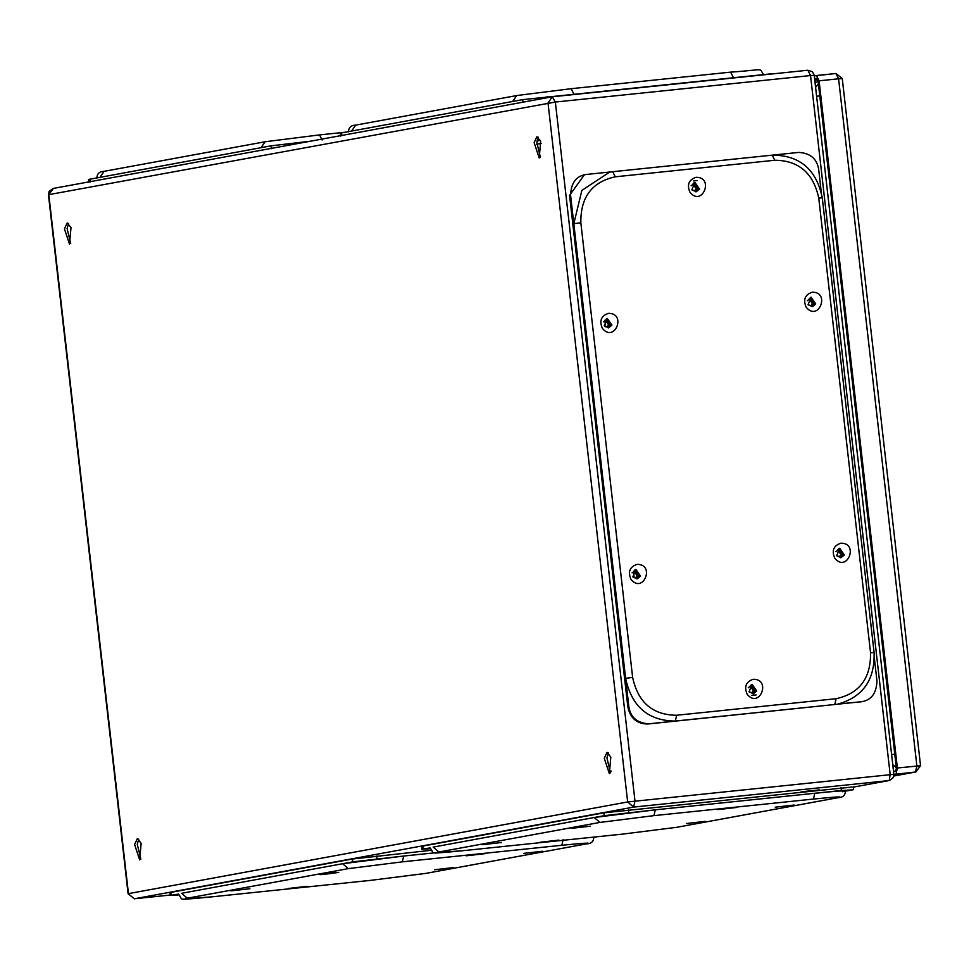<?xml version="1.0" encoding="UTF-8"?>
<svg xmlns="http://www.w3.org/2000/svg" width="969" height="969" viewBox="0 0 969 969"><rect width="100%" height="100%" fill="white"/><g stroke="black" fill="none" stroke-linecap="round" stroke-linejoin="round"><path stroke-width="1.45" d="M139.681 859.903L134.594 844.52L137.368 838.585L141.135 843.321L139.681 859.903M140.844 859.115L137.259 844.253L138.761 839.118M69.538 244.261L64.451 228.878L67.224 222.943L70.991 227.679L69.538 244.261M70.701 243.473L67.115 228.611L68.617 223.476M609.356 773.65L604.268 758.267L607.042 752.332L610.809 757.068L609.356 773.65M610.518 772.862L606.933 758L608.435 752.865M750.212 685.907L753.434 690.945L751.496 692.859M748.286 687.784L750.951 685.737L754.439 690.764L752.005 692.799L749.013 691.781M634.017 570.983L637.239 576.034L635.289 577.936M632.091 572.873L634.756 570.826L638.244 575.852L635.809 577.887L632.818 576.858M605.419 320L608.641 325.039L606.703 326.953M603.493 321.878L606.158 319.831L609.646 324.857L607.212 326.892L604.22 325.875M693.017 183.916L696.239 188.967L694.301 190.869M691.091 185.806L693.756 183.747L697.244 188.773L694.809 190.82L691.83 189.791M809.224 298.827L812.434 303.878L810.496 305.78M807.286 300.717L809.963 298.658L813.439 303.685L811.005 305.732L808.025 304.702M837.822 549.823L841.031 554.874L839.093 556.775M835.884 551.712L838.548 549.653L842.037 554.68L839.602 556.727L836.622 555.697M891.601 754.524L894.787 754.185M819.786 95.931L816.601 96.258M539.212 158.008L534.125 142.625L536.899 136.69L540.666 141.426L539.212 158.008M540.375 157.22L536.79 142.346L538.292 137.223M604.826 320.291L605.552 326.759M633.411 571.286L634.15 577.754M611.233 771.518L609.61 771.808M536.693 144.236L541.223 143.412M611.366 771.13L609.404 771.494M814.602 78.755L816.758 78.356L818.09 81.021L896.373 768.175L895.695 771.191L893.539 771.59M893.781 776.024L915.899 771.954L893.866 774.437M896.022 774.037L897.379 767.981L920.187 765.776M893.781 775.999L915.511 772.014L916.88 765.958L838.585 78.804L819.096 80.827L897.379 767.981M819.096 80.827L816.431 75.521L835.932 73.499L838.585 78.804L841.891 78.622M835.932 73.499L814.287 75.909M896.034 770.936L893.527 771.397M310.407 141.208L271.078 145.834L88.7 179.435M265.494 141.704L319.6 134.897L265.494 141.704M770.791 73.862L522.691 99.625L341.536 132.898L340.313 133.225L340.628 136.06M517.107 95.495L571.213 88.688L517.107 95.495M338.775 872.403L325.947 874.111C308.142 875.915 333.978 872.415 338.653 872.379L319.831 874.559M249.881 888.73L230.937 890.886M542.579 851.242L523.635 853.398M453.674 867.57L434.73 869.726M178.659 894.92L170.278 895.441L178.502 894.084C184.304 901.497 174.372 899.45 211.593 896.87L211.533 896.87M431.011 850.322L352.341 859.031L171.174 892.304L169.95 892.619L170.278 895.465M352.668 861.877L403.673 856.039L342.602 863.718L352.668 861.877L352.341 859.031M597.352 836.731L593.791 837.386M587.02 843.781L586.596 843.878C591.332 843.708 593.718 841.467 593.767 837.155L593.718 837.107M371.03 880.312L425.573 873.444L586.233 843.926C592.689 842.545 584.561 842.994 561.863 845.271L563.171 839.469M435.045 852.781L403.673 856.039L402.365 861.841L348.319 868.636L342.602 863.718L181.566 893.297L187.283 898.215C180.828 899.595 188.943 899.147 211.642 896.87L371.139 880.3M485.13 853.653L466.186 855.821M307.318 886.308L288.387 888.464M590.387 826.194L571.444 828.35M501.482 842.521L482.538 844.677M794.192 805.033L775.248 807.189M705.287 821.361L686.343 823.517M430.272 848.711L421.89 849.232L430.115 847.887C435.905 855.288 425.985 853.241 463.206 850.661L463.146 850.673M852.054 787.058L603.953 812.821L422.787 846.094L421.563 846.409L421.89 849.256M604.268 815.668L655.286 809.83L594.215 817.509L604.268 815.668L603.953 812.821M842.315 791.746C849.607 790.183 840.438 790.692 814.784 793.272L841.371 790.51L852.381 789.892L845.404 791.176M853.604 789.602L852.381 789.892M837.834 797.717C844.302 796.336 836.174 796.784 813.476 799.062L814.784 793.272L655.286 809.83L653.978 815.632L599.92 822.427L438.896 852.005C432.44 853.386 440.556 852.938 463.255 850.661L622.752 834.091L676.81 827.296L838.209 797.669C842.933 797.499 845.331 795.258 845.38 790.946M736.743 807.456L717.799 809.612M558.931 840.099L539.987 842.267M756.159 694.918L751.835 695.367L756.159 694.918M839.675 548.236L844.326 554.946L841.08 557.659L836.647 555.746L839.675 548.236M840.813 543.197C859.346 542.834 847.027 573.333 834.757 558.205C831.535 550.683 833.558 545.68 840.813 543.197M840.571 557.732L843.321 555.128L838.863 548.406M811.077 297.241L815.728 303.951L812.482 306.676L808.049 304.75L811.077 297.241M812.216 292.202C830.748 291.839 818.43 322.338 806.16 307.209C802.938 299.687 804.96 294.697 812.216 292.202M811.974 306.737L814.723 304.133L810.266 297.422M635.882 569.409L640.521 576.107L637.275 578.832L632.854 576.906L635.882 569.409M637.021 564.358C655.541 563.994 643.234 594.506 630.964 579.365C627.742 571.855 629.753 566.853 637.021 564.358M636.766 578.893L639.516 576.301L635.058 569.578M607.284 318.413L611.923 325.112L608.677 327.837L604.256 325.911L607.284 318.413M608.423 313.362C626.943 312.999 614.637 343.511 602.367 328.37C599.145 320.86 601.155 315.858 608.423 313.362M608.169 327.897L610.918 325.305L606.461 318.583M609.513 172.179L612.783 171.707L609.513 172.179L581.848 190.421L573.818 223.682L570.584 195.266C571.032 182.899 576.216 175.97 586.136 174.481L798.807 152.399C810.411 153.175 817.037 158.88 818.684 169.49L821.227 191.862M584.985 174.638L586.136 174.481M584.355 174.759L569.566 195.447L627.839 706.91C630.274 718.211 636.899 723.916 647.728 724.013L862.18 701.641M874.389 658.484L876.957 680.953C876.497 693.307 871.313 700.236 861.393 701.738L838.028 704.039C863.004 696.953 875.019 679.754 874.074 652.452L822.269 197.821C816.443 169.442 799.776 155.21 772.269 155.149L774.764 160.248L615.279 176.806C591.926 181.93 580.455 197.264 580.843 222.797L632.636 677.416C638.014 702.44 652.67 715.049 676.628 715.255L675.308 721.057L648.733 723.819C637.13 723.031 630.492 717.339 628.857 706.716L625.611 678.3C631.691 706.571 648.249 720.827 675.308 721.057L834.806 704.499L836.114 698.697C859.455 693.574 870.937 678.252 870.55 652.718L818.757 198.088C813.379 173.063 798.722 160.454 774.764 160.248M862.555 701.58L860.387 701.919M753.216 679.269C771.736 678.906 759.43 709.417 747.16 694.276C743.938 686.767 745.96 681.764 753.216 679.269M696.021 177.291C714.553 176.927 702.234 207.427 689.964 192.298C686.742 184.776 688.765 179.774 696.021 177.291M693.61 180.912L697.05 180.561M694.882 182.329L699.533 189.04L696.287 191.753L691.854 189.839L694.882 182.329M695.778 191.826L698.516 189.221L694.058 182.499M752.974 693.804L755.711 691.212L751.254 684.489M752.077 684.32L756.716 691.018L753.482 693.743L749.049 691.818L752.077 684.32M536.947 140.989L540.278 140.372M53.489 188.41L48.45 194.745L128.09 893.733L134.425 898.772L170.229 895.053L134.291 898.784M813.839 75.364L810.532 75.546L807.88 70.228L812.446 71.742L814.214 75.267L893.854 774.255L893.164 777.683L889.481 780.469L853.326 787.119L888.815 780.59L633.617 807.092L134.425 898.772L128.09 893.733M552.742 96.73L807.928 70.228L552.294 96.791L555.346 102.048L48.813 194.648L128.453 893.636L627.658 801.957L893.479 774.352M889.203 780.529L890.172 774.534L810.532 75.546L555.346 102.048L634.986 801.036L633.617 807.092L627.658 801.957L548.018 102.968L552.294 96.791L53.101 188.47L49.128 191.317L48.45 194.745M814.784 80.282L817.824 79.724M815.595 87.416L818.393 83.734M892.752 764.65L896.325 767.678M90.25 181.942L89.923 179.108M271.405 148.669L271.078 145.834M295.642 143.921L295.509 142.758M319.54 134.909L322.096 139.996M261.012 147.676L265.118 141.753L104.095 171.331L99.989 177.254M104.458 171.283L104.095 171.331C99.359 171.501 96.973 173.742 96.912 178.054M319.649 134.897L344.916 132.268M341.851 135.733L341.536 132.898M523.018 102.472L522.691 99.625M547.255 97.712L547.122 96.549M733.206 77.229L730.65 72.13L571.153 88.7L573.709 93.787M512.625 101.479L516.731 95.556L355.696 125.122L351.602 131.045M356.071 125.074L355.696 125.122C350.972 125.292 348.586 127.533 348.525 131.845M763.802 74.916C758 67.503 767.933 69.55 730.711 72.13L730.65 72.13M171.174 892.304L171.501 895.138M377.098 858.8L376.771 855.954M425.197 873.505L586.233 843.926M211.642 896.87L371.091 880.312L425.936 873.372M348.319 868.636L187.283 898.215M561.863 845.271L402.365 861.841M801.181 791.806L819.556 789.892M422.787 846.094L423.114 848.929M628.711 812.591L628.384 809.745M438.896 852.005L433.179 847.088L594.215 817.509L599.92 822.427M841.044 787.664L841.371 790.51M838.633 797.572L677.537 827.163M676.81 827.296L622.752 834.091M622.643 834.103L463.255 850.661M813.476 799.062L653.978 815.632M569.566 195.447L570.584 195.266M632.636 677.416L625.611 678.3L573.818 223.682L580.843 222.797M627.839 706.91L628.857 706.716M647.728 724.013L648.733 723.819M612.723 171.719L615.279 176.806M821.918 197.906L818.757 198.088M870.55 652.718L873.723 652.537M676.628 715.255L836.114 698.697M915.899 771.954L920.55 765.68L842.255 78.525L835.981 73.487M818.163 81.735L815.014 82.317M88.688 179.422L89.015 182.257M344.952 132.268L319.6 134.897M730.711 72.13L571.213 88.688M853.604 789.578L853.277 786.743M584.852 174.662L583.847 174.844M862.676 701.556L861.671 701.738M612.783 171.707L772.269 155.149M693.671 180.912L696.977 180.561"/></g></svg>
